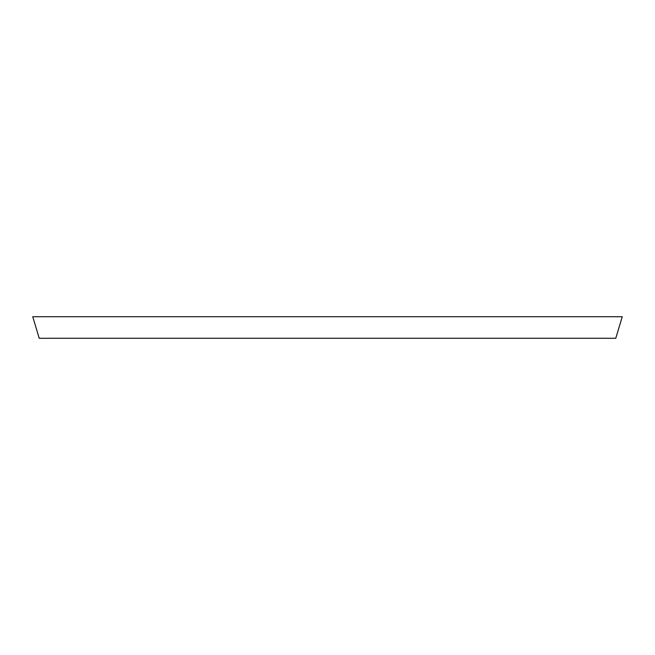 <?xml version="1.0" encoding="UTF-8"?>
<svg xmlns="http://www.w3.org/2000/svg" width="655" height="655" viewBox="0 0 655 655"><rect width="100%" height="100%" fill="white"/><g stroke="black" fill="none" stroke-linecap="round" stroke-linejoin="round"><path stroke-width="0.98" d="M39.218 338.283L615.782 338.283L622.25 316.717L32.75 316.717L39.218 338.283"/></g></svg>
